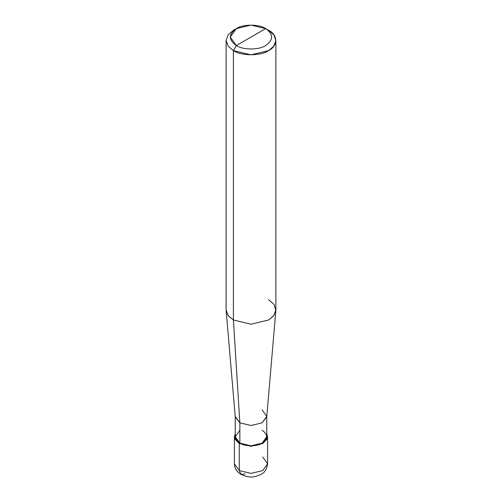 <?xml version="1.0" encoding="UTF-8"?>
<svg xmlns="http://www.w3.org/2000/svg" width="502" height="502" viewBox="0 0 502 502"><rect width="100%" height="100%" fill="white"/><g stroke="black" fill="none" stroke-linecap="round" stroke-linejoin="round"><path stroke-width="0.75" d="M234.409 436.721L234.409 463.817C234.516 468.24 236.706 471.761 240.985 474.384L239.266 470.587L234.409 463.817L239.266 470.587L239.266 443.492L234.936 439.118L235.237 433.728L234.409 436.721L239.266 443.492L251 446.297L262.734 443.492L267.591 436.721L266.763 433.728L267.064 439.118L262.734 443.492L251 446.297L239.266 443.492L239.856 443.153L239.266 443.492L239.266 470.587L240.985 474.384L245.133 473.976M240.985 474.384C246.708 476.944 251.471 477.647 255.273 476.492C260.996 474.672 266.223 473.562 267.591 463.817L262.734 470.587L251 473.392L239.266 470.587L251 473.392L262.734 470.587L267.591 463.817L262.734 457.04M239.856 430.283L235.237 436.721L239.856 443.153L239.856 422.835L233.399 320.006L233.399 50.62L236.335 45.544C242.937 50.106 259.063 50.106 265.665 45.544C273.577 39.896 273.577 34.249 265.665 28.608L236.335 45.544C228.423 39.896 228.423 34.249 236.335 28.608C242.937 24.04 259.063 24.04 265.665 28.608C273.577 34.249 273.577 39.896 265.665 45.544C259.063 50.106 242.937 50.106 236.335 45.544L265.665 28.608L251 25.1L236.335 28.608L230.261 37.073L236.335 45.544L233.399 50.62L233.399 320.006L239.856 422.835L239.856 443.153L235.237 436.721L235.237 416.396L239.856 422.835L235.256 416.848L226.145 310.556L228.397 315.865L233.399 320.006L228.159 315.551L226.113 309.847L226.113 40.461L228.159 46.165L233.399 50.62L228.159 46.165L226.113 40.461L228.159 34.751L233.399 30.302L228.159 34.751L226.113 40.461M275.887 40.461L273.841 34.751L268.601 30.302C278.089 34.87 278.089 46.046 268.601 50.62C260.676 56.105 241.324 56.105 233.399 50.62L251 54.831L268.601 50.62L273.841 46.165L275.887 40.461L275.887 309.847L273.841 315.551L268.601 320.006L251 324.21L233.399 320.006L251 324.21L268.601 320.006L273.603 315.865L275.855 310.556L266.744 416.848L262.144 422.835L251 425.501L239.856 422.835L251 425.501L262.144 422.835L266.763 416.396L266.763 436.721L262.144 443.153L251 445.82L239.856 443.153C244.869 446.623 257.131 446.623 262.144 443.153C268.156 438.867 268.156 434.575 262.144 430.283M266.763 416.396L262.144 409.965M275.855 310.556L274.067 304.45L268.601 299.681M268.601 30.302L265.665 28.608L268.601 30.302M267.591 463.817L267.591 436.721M233.399 30.302L236.335 28.608"/></g></svg>
